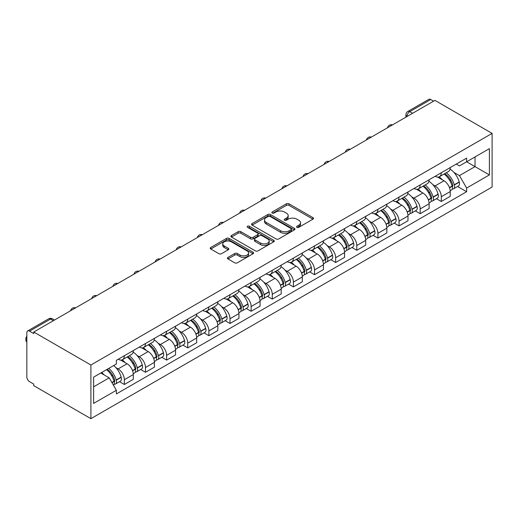<?xml version="1.0" encoding="UTF-8"?>
<svg xmlns="http://www.w3.org/2000/svg" width="518" height="518" viewBox="0 0 518 518"><rect width="100%" height="100%" fill="white"/><g stroke="black" fill="none" stroke-linecap="round" stroke-linejoin="round"><path stroke-width="0.78" d="M296.956 227.331A1.314 0.758 0 0 0 298.821 227.331L312.943 219.172A1.878 1.088 0 0 0 313.494 218.408A1.878 1.088 0 0 0 312.943 217.638L289.012 203.82A1.878 1.088 0 0 0 286.357 203.82L272.228 211.979A1.314 0.758 0 0 0 271.846 212.516A1.314 0.758 0 0 0 272.228 213.053A1.314 0.758 0 0 0 274.093 213.053L275.919 211.998A6.015 3.471 0 0 1 284.427 211.998L286.422 213.151A6.015 3.471 0 0 1 288.183 215.605A6.015 3.471 0 0 1 286.422 218.059L284.596 219.114A1.314 0.758 0 0 0 284.207 219.651A1.314 0.758 0 0 0 284.596 220.189A1.314 0.758 0 0 0 286.454 220.189L288.286 219.133A6.015 3.471 0 0 1 296.795 219.133L298.789 220.286A6.015 3.471 0 0 1 300.55 222.74A6.015 3.471 0 0 1 298.789 225.201L296.956 226.256A1.314 0.758 0 0 0 296.574 226.793A1.314 0.758 0 0 0 296.956 227.331L296.956 226.256M227.991 257.401A1.878 1.088 0 0 0 227.441 258.165A1.878 1.088 0 0 0 227.991 258.935L234.706 262.807A1.878 1.088 0 0 0 237.361 262.807L253.049 253.755A1.878 1.088 0 0 0 253.6 252.985A1.878 1.088 0 0 0 253.049 252.221L229.118 238.403A1.878 1.088 0 0 0 226.463 238.403L210.774 247.462A1.878 1.088 0 0 0 210.224 248.226A1.878 1.088 0 0 0 210.774 248.996L218.881 253.678A1.878 1.088 0 0 0 221.542 253.678L228.257 249.799A1.878 1.088 0 0 0 228.807 249.035A1.878 1.088 0 0 0 228.257 248.264L224.236 245.94A5.031 2.901 0 0 1 222.759 243.887A5.031 2.901 0 0 1 225.867 241.207A5.031 2.901 0 0 1 231.345 241.835L247.099 250.932A5.031 2.901 0 0 1 248.575 252.985A5.031 2.901 0 0 1 245.467 255.665A5.031 2.901 0 0 1 239.989 255.037L237.361 253.522A1.878 1.088 0 0 0 234.706 253.522L227.991 257.401L227.991 258.935M90.903 365.015L33.748 332.019L434.939 100.388L492.1 133.385L90.903 365.015L90.903 418.661L492.1 187.037L492.1 133.385M276.049 238.94A1.878 1.088 0 0 0 278.71 238.94L294.399 229.882A1.878 1.088 0 0 0 294.949 229.111A1.878 1.088 0 0 0 294.399 228.347L270.467 214.53A1.878 1.088 0 0 0 267.806 214.53L252.124 223.588A1.878 1.088 0 0 0 251.573 224.352A1.878 1.088 0 0 0 252.124 225.123L276.049 238.94M248.057 227.616A1.314 0.758 0 0 1 249.398 227.797L249.398 226.236L273.724 240.281A1.878 1.088 0 0 1 274.275 241.051A1.878 1.088 0 0 1 273.724 241.815L258.035 250.874A1.878 1.088 0 0 1 255.38 250.874L231.449 237.056L231.449 235.522A1.878 1.088 0 0 0 230.899 236.292A1.878 1.088 0 0 0 231.449 237.056M231.449 235.522L238.163 231.65A1.878 1.088 0 0 1 240.818 231.65L250.524 237.25A1.878 1.088 0 0 0 253.185 237.25L257.64 234.68A1.878 1.088 0 0 0 258.191 233.909A1.878 1.088 0 0 0 257.64 233.145L247.533 227.311A1.314 0.758 0 0 1 247.151 226.774A1.314 0.758 0 0 1 247.96 226.068A1.314 0.758 0 0 1 249.398 226.236M33.748 332.019L33.748 333.579L29.545 331.157A3.833 2.214 -120 0 0 27.629 330.963A3.833 2.214 -120 0 0 26.839 332.718L26.839 376.981A3.833 2.214 -120 0 0 29.545 381.675L33.748 384.097L33.748 385.664L90.903 418.661M412.593 113.293L409.751 111.648A3.833 2.214 60 0 0 407.834 111.461L428.826 99.339A3.833 2.214 60 0 1 430.743 99.527L409.751 111.648A3.833 2.214 120 0 0 407.038 116.343L407.038 116.498M433.585 101.172L430.743 99.527M441.304 172.721A8.812 5.089 60 0 1 439.484 176.677L448.42 171.516A8.812 5.089 -120 0 0 450.246 167.56M432.821 184.635L435.075 185.936A8.812 5.089 60 0 1 441.31 196.73L450.246 191.569A8.812 5.089 -120 0 0 444.017 180.776L437.619 177.085M450.246 191.569L450.246 196.341L441.31 201.502L436.46 198.705M439.484 176.677A8.812 5.089 60 0 1 435.146 176.282M441.31 196.73L441.31 201.502M420.176 184.92A8.812 5.089 60 0 1 418.35 188.876L427.292 183.715A8.812 5.089 -120 0 0 429.118 179.759M415.332 210.904L420.176 213.701L429.118 208.54L429.118 203.768A8.812 5.089 -120 0 0 422.889 192.974L416.485 189.284M418.35 188.876A8.812 5.089 60 0 1 414.018 188.481M411.693 196.84L413.947 198.135A8.812 5.089 60 0 1 420.176 208.929L420.176 213.701M399.048 197.118A8.812 5.089 60 0 1 397.222 201.075L406.164 195.914A8.812 5.089 -120 0 0 407.99 191.958M394.198 223.103L399.048 225.9L407.99 220.739L407.99 215.967A8.812 5.089 -120 0 0 401.754 205.173L395.357 201.483M397.222 201.075A8.812 5.089 60 0 1 392.884 200.68M390.566 209.039L392.819 210.34A8.812 5.089 60 0 1 399.048 221.128L399.048 225.9M377.92 209.324A8.812 5.089 60 0 1 376.094 213.274L385.029 208.113A8.812 5.089 -120 0 0 386.855 204.157M373.07 235.301L377.92 238.099L386.855 232.938L386.855 228.166A8.812 5.089 -120 0 0 380.626 217.372L374.229 213.681M376.094 213.274A8.812 5.089 60 0 1 371.756 212.879M369.431 221.238L371.684 222.539A8.812 5.089 60 0 1 377.92 233.327L377.92 238.099M356.785 221.523A8.812 5.089 60 0 1 354.966 225.472L363.901 220.312A8.812 5.089 -120 0 0 365.727 216.356M351.942 247.5L356.785 250.298L365.727 245.137L365.727 240.365A8.812 5.089 -120 0 0 359.498 229.578L353.101 225.88M354.966 225.472A8.812 5.089 60 0 1 350.628 225.077M348.303 233.437L350.556 234.738A8.812 5.089 60 0 1 356.785 245.526L356.785 250.298M335.658 233.722A8.812 5.089 60 0 1 333.832 237.671L342.774 232.511A8.812 5.089 -120 0 0 344.6 228.561M330.808 259.699L335.658 262.496L344.6 257.336L344.6 252.564A8.812 5.089 -120 0 0 338.364 241.776L331.967 238.079M333.832 237.671A8.812 5.089 60 0 1 329.493 237.276M327.175 245.636L329.429 246.937A8.812 5.089 60 0 1 335.658 257.724L335.658 262.496M314.53 245.921A8.812 5.089 60 0 1 312.704 249.877L321.646 244.71A8.812 5.089 -120 0 0 323.465 240.76M309.68 271.898L314.53 274.695L323.465 269.535L323.465 264.763A8.812 5.089 -120 0 0 317.236 253.975L310.839 250.278M312.704 249.877A8.812 5.089 60 0 1 308.365 249.475M306.041 257.834L308.301 259.136A8.812 5.089 60 0 1 314.53 269.923L314.53 274.695M293.395 258.119A8.812 5.089 60 0 1 291.576 262.076L300.511 256.909A8.812 5.089 -120 0 0 302.337 252.959M288.552 284.097L293.402 286.894L302.337 281.734L302.337 276.962A8.812 5.089 -120 0 0 296.108 266.174L289.711 262.477M291.576 262.076A8.812 5.089 60 0 1 287.237 261.674M284.913 270.033L287.166 271.335A8.812 5.089 60 0 1 293.402 282.122L293.402 286.894M272.267 270.318A8.812 5.089 60 0 1 270.441 274.275L279.383 269.107A8.812 5.089 -120 0 0 281.209 265.158M267.424 296.296L272.267 299.093L281.209 293.933L281.209 289.161A8.812 5.089 -120 0 0 274.98 278.373L268.577 274.676M270.441 274.275A8.812 5.089 60 0 1 266.103 273.873M263.785 282.232L266.038 283.534A8.812 5.089 60 0 1 272.267 294.321L272.267 299.093M251.139 282.517A8.812 5.089 60 0 1 249.313 286.473L258.255 281.313A8.812 5.089 -120 0 0 260.081 277.357M246.29 308.495L251.139 311.292L260.081 306.132L260.081 301.359A8.812 5.089 -120 0 0 253.846 290.572L247.449 286.875M249.313 286.473A8.812 5.089 60 0 1 244.975 286.072M242.657 294.431L244.91 295.733A8.812 5.089 60 0 1 251.139 306.52L251.139 311.292M230.011 294.716A8.812 5.089 60 0 1 228.185 298.672L237.121 293.512A8.812 5.089 -120 0 0 238.947 289.556M225.162 320.694L230.011 323.491L238.947 318.33L238.947 313.558A8.812 5.089 -120 0 0 232.718 302.771L226.321 299.074M228.185 298.672A8.812 5.089 60 0 1 223.847 298.271M221.523 306.63L223.776 307.932A8.812 5.089 60 0 1 230.011 318.725L230.011 323.491M208.877 306.915A8.812 5.089 60 0 1 207.058 310.871L215.993 305.711A8.812 5.089 -120 0 0 217.819 301.754M204.034 332.893L208.877 335.69L217.819 330.529L217.819 325.757A8.812 5.089 -120 0 0 211.59 314.97L205.193 311.273M207.058 310.871A8.812 5.089 60 0 1 202.719 310.47M200.395 318.829L202.648 320.13A8.812 5.089 60 0 1 208.877 330.924L208.877 335.69M187.749 319.114A8.812 5.089 60 0 1 185.923 323.07L194.865 317.91A8.812 5.089 -120 0 0 196.691 313.953M182.899 345.092L187.749 347.889L196.691 342.728L196.691 337.963A8.812 5.089 -120 0 0 190.456 327.169L184.058 323.472M185.923 323.07A8.812 5.089 60 0 1 181.585 322.669M179.267 331.028L181.52 332.329A8.812 5.089 60 0 1 187.749 343.123L187.749 347.889M166.621 331.313A8.812 5.089 60 0 1 164.795 335.269L173.737 330.108A8.812 5.089 -120 0 0 175.557 326.152M161.771 357.29L166.621 360.088L175.557 354.927L175.557 350.162A8.812 5.089 -120 0 0 169.328 339.368L162.93 335.67M164.795 335.269A8.812 5.089 60 0 1 160.457 334.868M158.132 343.227L160.392 344.528A8.812 5.089 60 0 1 166.621 355.322L166.621 360.088M145.487 343.512A8.812 5.089 60 0 1 143.667 347.468L152.603 342.307A8.812 5.089 -120 0 0 154.429 338.351M140.643 369.489L145.493 372.287L154.429 367.126L154.429 362.36A8.812 5.089 -120 0 0 148.2 351.567L141.802 347.869M143.667 347.468A8.812 5.089 60 0 1 139.329 347.066M137.005 355.426L139.258 356.727A8.812 5.089 60 0 1 145.493 367.521L145.493 372.287M124.359 355.711A8.812 5.089 60 0 1 122.533 359.667L131.475 354.506A8.812 5.089 -120 0 0 133.301 350.55M119.516 381.688L124.359 384.485L133.301 379.325L133.301 374.559A8.812 5.089 -120 0 0 127.072 363.765L120.668 360.068M122.533 359.667A8.812 5.089 60 0 1 118.195 359.265M115.877 367.625L118.13 368.926A8.812 5.089 60 0 1 124.359 379.72L124.359 384.485M456.274 164.083L459.46 165.922L489.393 148.64L475.032 156.928L475.032 166.621L459.46 175.615L453.949 172.436M93.616 386.836L109.188 377.842L116.369 390.274L93.616 403.412L93.616 377.136L116.369 363.999L116.369 360.327L466.634 158.1L466.634 161.778L489.393 174.916L466.634 188.053L459.46 175.615M489.393 148.64L489.393 174.916M116.369 390.274L116.369 393.952L466.634 191.725L466.634 188.053M109.188 377.842L100.79 372.992M457.588 186.506L466.634 191.725M297.487 227.512L298.789 226.761A6.015 3.471 0 0 0 300.55 224.307L300.55 222.74M288.183 215.605L288.183 217.165A6.015 3.471 0 0 1 286.422 219.626L285.12 220.377M312.943 217.638L312.943 219.172L289.012 205.387A1.878 1.088 0 0 0 286.357 205.387L272.753 213.235M294.399 228.347L294.399 229.882L270.467 216.097A1.878 1.088 0 0 0 267.806 216.097L252.143 225.136L252.124 223.588M291.077 229.649A1.314 0.758 0 0 0 291.459 229.111A1.314 0.758 0 0 0 291.077 228.574L270.072 216.446A1.314 0.758 0 0 0 268.207 216.446L266.278 217.56A6.015 3.471 0 0 0 264.517 220.02A6.015 3.471 0 0 0 266.278 222.475L280.639 230.763A6.015 3.471 0 0 0 289.148 230.763L291.077 229.649L291.077 231.216A1.314 0.758 0 0 0 291.459 230.678L291.459 229.111M264.517 220.02L264.517 221.581A6.015 3.471 0 0 0 266.278 224.035L266.278 222.475M291.077 231.216L289.148 232.329A6.015 3.471 0 0 1 280.639 232.329L266.278 224.035M231.475 237.076L238.163 233.21L238.163 231.65M258.191 233.909L258.191 235.476A1.878 1.088 0 0 1 257.64 236.24L253.185 238.811A1.878 1.088 0 0 1 250.524 238.811L240.818 233.21A1.878 1.088 0 0 0 238.163 233.21M249.398 227.797L273.698 241.828M260.599 243.065A5.031 2.901 0 0 0 266.077 243.693A5.031 2.901 0 0 0 269.185 241.012A5.031 2.901 0 0 0 267.709 238.96L262.16 235.755A1.878 1.088 0 0 0 259.499 235.755L255.044 238.325A1.878 1.088 0 0 0 254.493 239.089A1.878 1.088 0 0 0 255.044 239.86L260.599 243.065L260.599 244.625A5.031 2.901 0 0 0 266.077 245.26A5.031 2.901 0 0 0 269.185 242.573L269.185 241.012M254.493 239.089L254.493 240.656A1.878 1.088 0 0 0 255.044 241.427L255.044 239.86M260.599 244.625L255.044 241.427M248.575 252.985L248.575 254.552A5.031 2.901 0 0 1 245.467 257.232A5.031 2.901 0 0 1 239.989 256.604L237.361 255.089A1.878 1.088 0 0 0 234.706 255.089L228.017 258.948M222.759 243.887L222.759 245.454A5.031 2.901 0 0 0 224.236 247.507L224.236 245.94M228.257 248.264L228.257 249.799L224.236 247.507M253.024 253.768L229.118 239.964A1.878 1.088 0 0 0 226.463 239.964L210.8 249.009M444.632 173.705A12.069 6.967 60 0 1 444.697 173.737A12.069 6.967 60 0 1 452.635 184.57L452.706 184.816A2.344 1.353 60 0 1 452.337 186.661A2.344 1.353 60 0 1 452.279 186.687M444.107 174.009A14.556 8.405 60 0 1 452.104 186.02L452.175 186.273A4.837 2.791 60 0 1 451.411 190.067L450.207 190.766M452.24 188.999A4.837 2.791 -120 0 0 453.58 188.817A4.837 2.791 -120 0 0 454.344 185.023L454.273 184.771A14.556 8.405 -120 0 0 446.27 172.759M450.064 169.108A14.556 8.405 60 0 1 459.213 181.915L459.285 182.168A4.837 2.791 60 0 1 458.521 185.962L453.58 188.817M439.141 176.845A14.556 8.405 60 0 1 442.178 179.72M449.255 179.74L451.113 180.808M423.504 185.904A12.069 6.967 60 0 1 423.562 185.936A12.069 6.967 60 0 1 431.507 196.769L431.578 197.021A2.344 1.353 60 0 1 431.203 198.86A2.344 1.353 60 0 1 431.151 198.886M422.973 186.208A14.556 8.405 60 0 1 430.976 198.219L431.047 198.472A4.837 2.791 60 0 1 430.283 202.266L429.079 202.965M431.112 201.198A4.837 2.791 -120 0 0 432.452 201.016A4.837 2.791 -120 0 0 433.216 197.222L433.145 196.969A14.556 8.405 -120 0 0 425.142 184.958M428.936 181.306A14.556 8.405 60 0 1 438.086 194.114L438.157 194.367A4.837 2.791 60 0 1 437.393 198.161L432.452 201.016M418.007 189.044A14.556 8.405 60 0 1 421.05 191.919M428.127 191.938L429.985 193.007M402.376 198.103A12.069 6.967 60 0 1 402.434 198.135A12.069 6.967 60 0 1 410.373 208.968L410.444 209.22A2.344 1.353 60 0 1 410.075 211.059A2.344 1.353 60 0 1 410.023 211.085M401.845 198.407A14.556 8.405 60 0 1 409.848 210.418L409.919 210.671A4.837 2.791 60 0 1 409.155 214.465L407.951 215.164M409.978 213.397A4.837 2.791 -120 0 0 411.318 213.215A4.837 2.791 -120 0 0 412.082 209.421L412.011 209.168A14.556 8.405 -120 0 0 404.014 197.157M407.802 193.505A14.556 8.405 60 0 1 416.958 206.313L417.029 206.565A4.837 2.791 60 0 1 416.265 210.36L411.318 213.215M396.879 201.243A14.556 8.405 60 0 1 399.922 204.118M406.999 204.137L408.851 205.206M381.242 210.302A12.069 6.967 60 0 1 381.306 210.34A12.069 6.967 60 0 1 389.245 221.167L389.316 221.419A2.344 1.353 60 0 1 388.947 223.258A2.344 1.353 60 0 1 388.895 223.284M380.717 210.606A14.556 8.405 60 0 1 388.714 222.617L388.785 222.869A4.837 2.791 60 0 1 388.021 226.664L386.823 227.363M388.85 225.595A4.837 2.791 -120 0 0 390.19 225.414A4.837 2.791 -120 0 0 390.954 221.62L390.883 221.367A14.556 8.405 -120 0 0 382.88 209.356M386.674 205.704A14.556 8.405 60 0 1 395.83 218.512L395.901 218.764A4.837 2.791 60 0 1 395.137 222.559L390.19 225.414M375.751 213.448A14.556 8.405 60 0 1 378.787 216.317M385.871 216.336L387.723 217.405M360.114 222.5A12.069 6.967 60 0 1 360.172 222.539A12.069 6.967 60 0 1 368.117 233.365L368.188 233.618A2.344 1.353 60 0 1 367.812 235.457A2.344 1.353 60 0 1 367.761 235.483M359.583 222.805A14.556 8.405 60 0 1 367.586 234.816L367.657 235.068A4.837 2.791 60 0 1 366.893 238.863L365.689 239.562M367.722 237.794A4.837 2.791 -120 0 0 369.062 237.613A4.837 2.791 -120 0 0 369.826 233.819L369.755 233.566A14.556 8.405 -120 0 0 361.752 221.555M365.546 217.903A14.556 8.405 60 0 1 374.695 230.711L374.767 230.963A4.837 2.791 60 0 1 374.002 234.758L369.062 237.613M354.623 225.647A14.556 8.405 60 0 1 357.66 228.516M364.737 228.535L366.595 229.603M338.986 234.699A12.069 6.967 60 0 1 339.044 234.738A12.069 6.967 60 0 1 346.982 245.564L347.054 245.817A2.344 1.353 60 0 1 346.684 247.656A2.344 1.353 60 0 1 346.633 247.688M338.455 235.004A14.556 8.405 60 0 1 346.458 247.015L346.529 247.267A4.837 2.791 60 0 1 345.765 251.068L344.561 251.761M346.587 249.993A4.837 2.791 -120 0 0 347.928 249.812A4.837 2.791 -120 0 0 348.692 246.018L348.62 245.765A14.556 8.405 -120 0 0 340.624 233.754M344.412 230.102A14.556 8.405 60 0 1 353.567 242.91L353.639 243.162A4.837 2.791 60 0 1 352.875 246.956L347.928 249.812M333.488 237.846A14.556 8.405 60 0 1 336.532 240.715M343.609 240.734L345.467 241.802M317.851 246.898A12.069 6.967 60 0 1 317.916 246.937A12.069 6.967 60 0 1 325.854 257.763L325.926 258.016A2.344 1.353 60 0 1 325.557 259.855A2.344 1.353 60 0 1 325.505 259.887M317.327 247.203A14.556 8.405 60 0 1 325.323 259.214L325.395 259.466A4.837 2.791 60 0 1 324.631 263.267L323.433 263.96M325.459 262.192A4.837 2.791 -120 0 0 326.8 262.011A4.837 2.791 -120 0 0 327.564 258.217L327.493 257.964A14.556 8.405 -120 0 0 319.496 245.953M323.284 242.301A14.556 8.405 60 0 1 332.439 255.109L332.511 255.361A4.837 2.791 60 0 1 331.747 259.162L326.8 262.011M312.36 250.045A14.556 8.405 60 0 1 315.404 252.913M322.481 252.933L324.333 254.001M296.723 259.097A12.069 6.967 60 0 1 296.782 259.136A12.069 6.967 60 0 1 304.726 269.962L304.798 270.215A2.344 1.353 60 0 1 304.429 272.054A2.344 1.353 60 0 1 304.37 272.086M296.199 259.401A14.556 8.405 60 0 1 304.195 271.413L304.267 271.665A4.837 2.791 60 0 1 303.503 275.466L302.298 276.159M304.331 274.391A4.837 2.791 -120 0 0 305.672 274.21A4.837 2.791 -120 0 0 306.436 270.415L306.365 270.163A14.556 8.405 -120 0 0 298.362 258.152M302.156 254.5A14.556 8.405 60 0 1 311.305 267.307L311.376 267.56A4.837 2.791 60 0 1 310.612 271.361L305.672 274.21M291.233 262.244A14.556 8.405 60 0 1 294.269 265.112M301.346 265.132L303.205 266.207M275.595 271.296A12.069 6.967 60 0 1 275.654 271.335A12.069 6.967 60 0 1 283.599 282.161L283.67 282.414A2.344 1.353 60 0 1 283.294 284.252A2.344 1.353 60 0 1 283.242 284.285M275.064 271.6A14.556 8.405 60 0 1 283.068 283.618L283.139 283.864A4.837 2.791 60 0 1 282.375 287.665L281.17 288.358M283.204 286.59A4.837 2.791 -120 0 0 284.544 286.409A4.837 2.791 -120 0 0 285.308 282.614L285.237 282.362A14.556 8.405 -120 0 0 277.234 270.351M281.028 266.705A14.556 8.405 60 0 1 290.177 279.506L290.248 279.759A4.837 2.791 60 0 1 289.484 283.56L284.544 286.409M270.098 274.443A14.556 8.405 60 0 1 273.141 277.311M280.219 277.331L282.077 278.406M254.467 283.495A12.069 6.967 60 0 1 254.526 283.534A12.069 6.967 60 0 1 262.464 294.36L262.535 294.613A2.344 1.353 60 0 1 262.166 296.451A2.344 1.353 60 0 1 262.114 296.484M253.937 283.799A14.556 8.405 60 0 1 261.94 295.817L262.011 296.063A4.837 2.791 60 0 1 261.247 299.864L260.042 300.557M262.069 298.795A4.837 2.791 -120 0 0 263.409 298.608A4.837 2.791 -120 0 0 264.174 294.813L264.102 294.561A14.556 8.405 -120 0 0 256.106 282.55M259.894 278.904A14.556 8.405 60 0 1 269.049 291.705L269.12 291.958A4.837 2.791 60 0 1 268.356 295.759L263.409 298.608M248.97 286.642A14.556 8.405 60 0 1 252.013 289.51M259.091 289.53L260.942 290.604M233.333 295.694A12.069 6.967 60 0 1 233.398 295.733A12.069 6.967 60 0 1 241.336 306.559L241.407 306.811A2.344 1.353 60 0 1 241.038 308.65A2.344 1.353 60 0 1 240.987 308.683M232.809 296.005A14.556 8.405 60 0 1 240.805 308.016L240.876 308.262A4.837 2.791 60 0 1 240.112 312.063L238.915 312.755M240.941 310.994A4.837 2.791 -120 0 0 242.282 310.806A4.837 2.791 -120 0 0 243.046 307.012L242.974 306.76A14.556 8.405 -120 0 0 234.971 294.748M238.766 291.103A14.556 8.405 60 0 1 247.921 303.911L247.992 304.157A4.837 2.791 60 0 1 247.228 307.957L242.282 310.806M227.842 298.841A14.556 8.405 60 0 1 230.879 301.709M237.963 301.729L239.815 302.803M212.205 307.893A12.069 6.967 60 0 1 212.263 307.932A12.069 6.967 60 0 1 220.208 318.758L220.279 319.01A2.344 1.353 60 0 1 219.904 320.849A2.344 1.353 60 0 1 219.852 320.882M211.674 308.204A14.556 8.405 60 0 1 219.677 320.215L219.749 320.461A4.837 2.791 60 0 1 218.984 324.262L217.78 324.954M219.813 323.193A4.837 2.791 -120 0 0 221.154 323.012A4.837 2.791 -120 0 0 221.918 319.211L221.846 318.959A14.556 8.405 -120 0 0 213.843 306.947M217.638 303.302A14.556 8.405 60 0 1 226.787 316.109L226.858 316.356A4.837 2.791 60 0 1 226.094 320.156L221.154 323.012M206.714 311.04A14.556 8.405 60 0 1 209.751 313.908M216.828 313.927L218.687 315.002M191.077 320.098A12.069 6.967 60 0 1 191.136 320.13A12.069 6.967 60 0 1 199.074 330.957L199.145 331.209A2.344 1.353 60 0 1 198.776 333.055A2.344 1.353 60 0 1 198.724 333.08M190.546 320.402A14.556 8.405 60 0 1 198.549 332.414L198.621 332.66A4.837 2.791 60 0 1 197.857 336.46L196.652 337.153M198.679 335.392A4.837 2.791 -120 0 0 200.019 335.211A4.837 2.791 -120 0 0 200.783 331.41L200.712 331.157A14.556 8.405 -120 0 0 192.715 319.146M196.503 315.501A14.556 8.405 60 0 1 205.659 328.308L205.73 328.554A4.837 2.791 60 0 1 204.966 332.355L200.019 335.211M185.58 323.238A14.556 8.405 60 0 1 188.623 326.107M195.7 326.126L197.559 327.201M169.943 332.297A12.069 6.967 60 0 1 170.008 332.329A12.069 6.967 60 0 1 177.946 343.156L178.017 343.408A2.344 1.353 60 0 1 177.648 345.253A2.344 1.353 60 0 1 177.596 345.279M169.418 332.601A14.556 8.405 60 0 1 177.415 344.612L177.486 344.858A4.837 2.791 60 0 1 176.722 348.659L175.524 349.352M177.551 347.591A4.837 2.791 -120 0 0 178.891 347.41A4.837 2.791 -120 0 0 179.655 343.609L179.584 343.356A14.556 8.405 -120 0 0 171.587 331.345M175.375 327.7A14.556 8.405 60 0 1 184.531 340.507L184.602 340.753A4.837 2.791 60 0 1 183.838 344.554L178.891 347.41M164.452 335.437A14.556 8.405 60 0 1 167.495 338.306M174.572 338.325L176.424 339.4M148.815 344.496A12.069 6.967 60 0 1 148.873 344.528A12.069 6.967 60 0 1 156.818 355.354L156.889 355.607A2.344 1.353 60 0 1 156.52 357.452A2.344 1.353 60 0 1 156.462 357.478M148.29 344.8A14.556 8.405 60 0 1 156.287 356.811L156.358 357.057A4.837 2.791 60 0 1 155.594 360.858L154.39 361.551M156.423 359.79A4.837 2.791 -120 0 0 157.763 359.609A4.837 2.791 -120 0 0 158.527 355.808L158.456 355.562A14.556 8.405 -120 0 0 150.453 343.544M154.247 339.899A14.556 8.405 60 0 1 163.397 352.706L163.468 352.952A4.837 2.791 60 0 1 162.704 356.753L157.763 359.609M143.324 347.636A14.556 8.405 60 0 1 146.361 350.505M153.438 350.524L155.296 351.599M127.687 356.695A12.069 6.967 60 0 1 127.745 356.727A12.069 6.967 60 0 1 135.684 367.553L135.755 367.806A2.344 1.353 60 0 1 135.386 369.651A2.344 1.353 60 0 1 135.334 369.677M127.156 356.999A14.556 8.405 60 0 1 135.159 369.01L135.23 369.256A4.837 2.791 60 0 1 134.466 373.057L133.262 373.75M135.295 371.989A4.837 2.791 -120 0 0 136.635 371.807A4.837 2.791 -120 0 0 137.399 368.007L137.328 367.761A14.556 8.405 -120 0 0 129.325 355.743M133.12 352.098A14.556 8.405 60 0 1 142.269 364.905L142.34 365.151A4.837 2.791 60 0 1 141.576 368.952L136.635 371.807M122.19 359.835A14.556 8.405 60 0 1 125.233 362.704M132.31 362.723L134.168 363.798M107.207 369.289A12.069 6.967 60 0 1 114.556 379.759L114.627 380.005A2.344 1.353 60 0 1 114.258 381.85A2.344 1.353 60 0 1 114.206 381.876M106.591 369.645A14.556 8.405 60 0 1 114.031 381.209L114.102 381.455A4.837 2.791 60 0 1 113.436 385.191M114.161 384.188A4.837 2.791 -120 0 0 115.501 384.006A4.837 2.791 -120 0 0 116.265 380.206L116.194 379.959A14.556 8.405 -120 0 0 108.761 368.395M113.707 365.54A14.556 8.405 60 0 1 121.141 377.104L121.212 377.35A4.837 2.791 60 0 1 120.448 381.151L115.501 384.006M26.839 342.081A5.743 3.315 180 0 1 25.9 340.268L25.9 338.235A5.743 3.315 180 0 1 26.839 336.415M101.651 372.5A14.556 8.405 60 0 1 104.105 374.902M111.182 374.922L113.034 375.997M26.839 340.048A5.743 3.315 180 0 1 25.9 338.235M407.174 116.421L407.038 116.343A3.833 2.214 0 0 1 405.918 114.776L405.918 117.146M145.493 367.521L154.429 362.36M166.621 355.322L175.557 350.162M187.749 343.123L196.691 337.963M208.877 330.924L217.819 325.757M230.011 318.725L238.947 313.558M251.139 306.52L260.081 301.359M272.267 294.321L281.209 289.161M293.402 282.122L302.337 276.962M314.53 269.923L323.465 264.763M335.658 257.724L344.6 252.564M356.785 245.526L365.727 240.365M377.92 233.327L386.855 228.166M399.048 221.128L407.99 215.967M420.176 208.929L429.118 203.768M124.359 379.72L133.301 374.559M118.13 368.926L127.072 363.765M139.258 356.727L148.2 351.567M160.392 344.528L169.328 339.368M181.52 332.329L190.456 327.169M202.648 320.13L211.59 314.97M223.776 307.932L232.718 302.771M244.91 295.733L253.846 290.572M266.038 283.534L274.98 278.373M287.166 271.335L296.108 266.174M308.301 259.136L317.236 253.975M329.429 246.937L338.364 241.776M350.556 234.738L359.498 229.578M371.684 222.539L380.626 217.372M392.819 210.34L401.754 205.173M413.947 198.135L422.889 192.974M435.075 185.936L444.017 180.776M392.171 125.078A3.833 2.214 120 0 0 390.481 126.055M371.043 137.276A3.833 2.214 120 0 0 369.353 138.254M349.915 149.475A3.833 2.214 120 0 0 348.219 150.453M328.781 161.674A3.833 2.214 120 0 0 327.091 162.652M307.653 173.88A3.833 2.214 120 0 0 305.963 174.851M286.525 186.079A3.833 2.214 120 0 0 284.835 187.05M265.397 198.277A3.833 2.214 120 0 0 263.701 199.249M244.263 210.476A3.833 2.214 120 0 0 242.573 211.448M223.135 222.675A3.833 2.214 120 0 0 221.445 223.653M202.007 234.874A3.833 2.214 120 0 0 200.311 235.852M180.873 247.073A3.833 2.214 120 0 0 179.183 248.051M159.745 259.272A3.833 2.214 120 0 0 158.055 260.25M138.617 271.471A3.833 2.214 120 0 0 136.927 272.449M117.482 283.67A3.833 2.214 120 0 0 115.792 284.647M96.354 295.869A3.833 2.214 120 0 0 94.664 296.846M75.227 308.068A3.833 2.214 120 0 0 73.537 309.045M53.386 320.674L50.544 319.036L29.545 331.157M54.507 320.027L52.454 318.842A3.833 2.214 120 0 0 50.544 319.036A3.833 2.214 60 0 0 48.627 318.842L27.629 330.963M298.789 226.761L298.789 225.201M284.596 220.189L284.596 219.114M286.422 219.626L286.422 218.059M272.228 213.053L272.228 211.979M286.357 205.387L286.357 203.82M289.012 205.387L289.012 203.82M267.806 216.097L267.806 214.53M270.467 216.097L270.467 214.53M280.639 232.329L280.639 230.763M289.148 232.329L289.148 230.763M240.818 233.21L240.818 231.65M250.524 238.811L250.524 237.25M253.185 238.811L253.185 237.25M257.64 236.24L257.64 234.68M273.724 241.815L273.724 240.281M234.706 255.089L234.706 253.522M237.361 255.089L237.361 253.522M239.989 256.604L239.989 255.037M210.774 248.996L210.774 247.462M226.463 239.964L226.463 238.403M229.118 239.964L229.118 238.403M253.049 253.755L253.049 252.221M449.527 187.801L452.175 186.273M454.344 185.023L459.285 182.168M454.273 184.771L459.213 181.915M452.097 186.001L452.823 185.586M449.436 187.561L452.104 186.02M428.399 200L431.047 198.472M433.216 197.222L438.157 194.367M433.145 196.969L438.086 194.114M430.97 198.2L431.688 197.785M428.308 199.76L430.976 198.219M407.271 212.199L409.919 210.671M412.082 209.421L417.029 206.565M412.011 209.168L416.958 206.313M407.18 211.959L410.56 209.984M386.137 224.398L388.785 222.869M390.954 221.62L395.901 218.764M390.883 221.367L395.83 218.512M386.052 224.158L389.432 222.183M365.009 236.596L367.657 235.068M369.826 233.819L374.767 230.963M369.755 233.566L374.695 230.711M364.918 236.357L368.298 234.382M343.881 248.795L346.529 247.267M348.692 246.018L353.639 243.162M348.62 245.765L353.567 242.91M346.451 247.002L347.17 246.581M343.79 248.556L346.458 247.015M322.746 260.994L325.395 259.466M327.564 258.217L332.511 255.361M327.493 257.964L332.439 255.109M325.323 259.201L326.042 258.78M322.662 260.755L325.323 259.214M301.618 273.193L304.267 271.665M306.436 270.415L311.376 267.56M306.365 270.163L311.305 267.307M301.528 272.954L304.914 270.979M280.491 285.392L283.139 283.864M285.308 282.614L290.248 279.759M285.237 282.362L290.177 279.506M280.4 285.153L283.78 283.178M259.363 297.591L262.011 296.063M264.174 294.813L269.12 291.958M264.102 294.561L269.049 291.705M259.272 297.351L262.652 295.383M238.228 309.79L240.876 308.262M243.046 307.012L247.992 304.157M242.974 306.76L247.921 303.911M240.799 307.996L241.524 307.582M238.144 309.55L240.805 308.016M217.1 321.989L219.749 320.461M221.918 319.211L226.858 316.356M221.846 318.959L226.787 316.109M219.671 320.195L220.39 319.781M217.01 321.749L219.677 320.215M195.972 334.188L198.621 332.66M200.783 331.41L205.73 328.554M200.712 331.157L205.659 328.308M198.543 332.394L199.262 331.98M195.882 333.948L198.549 332.414M174.838 346.387L177.486 344.858M179.655 343.609L184.602 340.753M179.584 343.356L184.531 340.507M174.754 346.147L178.134 344.179M153.71 358.592L156.358 357.057M158.527 355.808L163.468 352.952M158.456 355.562L163.397 352.706M153.619 358.346L157.006 356.378M132.582 370.791L135.23 369.256M137.399 368.007L142.34 365.151M137.328 367.761L142.269 364.905M135.153 368.991L135.871 368.576M132.491 370.551L135.159 369.01M111.985 382.679L114.102 381.455M116.265 380.206L121.212 377.35M116.194 379.959L121.141 377.104M114.025 381.19L114.743 380.775M111.856 382.459L114.031 381.209M392.495 124.89A3.833 3.833 0 0 0 387.581 127.732M371.367 137.089A3.833 3.833 0 0 0 366.453 139.931M350.239 149.288A3.833 3.833 0 0 0 345.325 152.13M329.111 161.487A3.833 3.833 0 0 0 324.19 164.329M307.977 173.692A3.833 3.833 0 0 0 303.062 176.528M286.849 185.891A3.833 3.833 0 0 0 281.934 188.727M265.721 198.09A3.833 3.833 0 0 0 260.807 200.926M244.587 210.289A3.833 3.833 0 0 0 239.672 213.125M223.459 222.487A3.833 3.833 0 0 0 218.544 225.324M202.331 234.686A3.833 3.833 0 0 0 197.416 237.522M181.203 246.885A3.833 3.833 0 0 0 176.282 249.721M160.068 259.084A3.833 3.833 0 0 0 155.154 261.92M138.941 271.283A3.833 3.833 0 0 0 134.026 274.119M117.813 283.482A3.833 3.833 0 0 0 112.898 286.318M96.678 295.681A3.833 3.833 0 0 0 91.764 298.517M75.55 307.88A3.833 3.833 0 0 0 70.636 310.716M52.454 318.842A3.833 3.833 0 0 0 48.627 318.842M407.834 111.461A3.833 3.833 0 0 0 405.918 114.776"/></g></svg>
